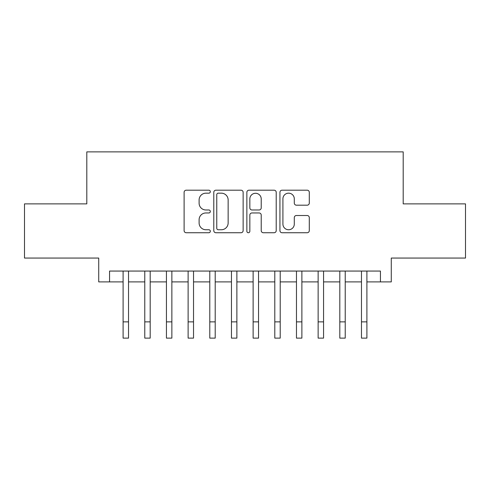 <?xml version="1.0" encoding="UTF-8"?>
<svg xmlns="http://www.w3.org/2000/svg" width="490" height="490" viewBox="0 0 490 490"><rect width="100%" height="100%" fill="white"/><g stroke="black" fill="none" stroke-linecap="round" stroke-linejoin="round"><path stroke-width="0.73" d="M210.326 191.682A1.488 1.488 0 0 0 208.838 190.194L186.237 190.194A2.125 2.125 0 0 0 184.111 192.319L184.111 230.606A2.125 2.125 0 0 0 186.237 232.738L208.838 232.738A1.488 1.488 0 0 0 210.326 231.249A1.488 1.488 0 0 0 208.838 229.755L205.916 229.755A6.805 6.805 0 0 1 199.105 222.95L199.105 219.759A6.805 6.805 0 0 1 205.916 212.954L208.838 212.954A1.488 1.488 0 0 0 210.326 211.466A1.488 1.488 0 0 0 208.838 209.977L205.916 209.977A6.805 6.805 0 0 1 199.105 203.166L199.105 199.975A6.805 6.805 0 0 1 205.916 193.17L208.838 193.17A1.488 1.488 0 0 0 210.326 191.682M307.163 205.188A2.125 2.125 0 0 0 309.294 203.062L309.294 192.319A2.125 2.125 0 0 0 307.163 190.194L282.062 190.194A2.125 2.125 0 0 0 279.937 192.319L279.937 230.606A2.125 2.125 0 0 0 282.062 232.738L307.163 232.738A2.125 2.125 0 0 0 309.294 230.606L309.294 217.633A2.125 2.125 0 0 0 307.163 215.508L296.425 215.508A2.125 2.125 0 0 0 294.294 217.633L294.294 224.065A5.69 5.69 0 0 1 288.604 229.755A5.69 5.69 0 0 1 282.914 224.065L282.914 198.86A5.69 5.69 0 0 1 288.604 193.17A5.69 5.69 0 0 1 294.294 198.86L294.294 203.062A2.125 2.125 0 0 0 296.425 205.188L307.163 205.188M109.558 281.897L109.558 271.062L380.442 271.062L380.442 281.897L391.277 281.897L391.277 258.059L465.5 258.059L465.5 203.877L403.197 203.877L403.197 151.869L86.803 151.869L86.803 203.877L24.5 203.877L24.5 258.059L98.723 258.059L98.723 281.897L123.1 281.897M243.138 192.319A2.125 2.125 0 0 0 241.013 190.194L215.912 190.194A2.125 2.125 0 0 0 213.787 192.319L213.787 230.606A2.125 2.125 0 0 0 215.912 232.738L241.013 232.738A2.125 2.125 0 0 0 243.138 230.606L243.138 192.319M248.987 190.194L274.088 190.194A2.125 2.125 0 0 1 276.213 192.319L276.213 230.606A2.125 2.125 0 0 1 274.088 232.738L263.344 232.738A2.125 2.125 0 0 1 261.219 230.606L261.219 215.079A2.125 2.125 0 0 0 259.094 212.954L251.964 212.954A2.125 2.125 0 0 0 249.839 215.079L249.839 231.249A1.488 1.488 0 0 1 248.35 232.738A1.488 1.488 0 0 1 246.862 231.249L246.862 192.319A2.125 2.125 0 0 1 248.987 190.194M128.521 281.897L144.771 281.897M150.191 281.897L166.441 281.897M171.861 281.897L188.117 281.897M193.532 281.897L209.787 281.897M215.202 281.897L231.458 281.897M236.872 281.897L253.128 281.897M258.542 281.897L274.798 281.897M280.213 281.897L296.468 281.897M301.883 281.897L318.139 281.897M323.559 281.897L339.809 281.897M345.23 281.897L361.479 281.897M366.9 281.897L380.442 281.897M218.252 193.17A1.488 1.488 0 0 0 216.764 194.659L216.764 228.267A1.488 1.488 0 0 0 218.252 229.755L221.333 229.755A6.805 6.805 0 0 0 228.144 222.95L228.144 199.975A6.805 6.805 0 0 0 221.333 193.17L218.252 193.17M261.219 198.971A5.69 5.69 0 0 0 255.529 193.281A5.69 5.69 0 0 0 249.839 198.971L249.839 207.846A2.125 2.125 0 0 0 251.964 209.977L259.094 209.977A2.125 2.125 0 0 0 261.219 207.846L261.219 198.971M123.1 321.875L128.521 321.875L128.521 338.131L123.1 338.131L123.1 271.062M128.521 321.875L128.521 271.062M144.771 321.875L150.191 321.875L150.191 338.131L144.771 338.131L144.771 271.062M150.191 321.875L150.191 271.062M166.441 321.875L171.861 321.875L171.861 338.131L166.441 338.131L166.441 271.062M171.861 321.875L171.861 271.062M188.117 321.875L193.532 321.875L193.532 338.131L188.117 338.131L188.117 271.062M193.532 321.875L193.532 271.062M209.787 321.875L215.202 321.875L215.202 338.131L209.787 338.131L209.787 271.062M215.202 321.875L215.202 271.062M231.458 321.875L236.872 321.875L236.872 338.131L231.458 338.131L231.458 271.062M236.872 321.875L236.872 271.062M253.128 321.875L258.542 321.875L258.542 338.131L253.128 338.131L253.128 271.062M258.542 321.875L258.542 271.062M274.798 321.875L280.213 321.875L280.213 338.131L274.798 338.131L274.798 271.062M280.213 321.875L280.213 271.062M296.468 321.875L301.883 321.875L301.883 338.131L296.468 338.131L296.468 271.062M301.883 321.875L301.883 271.062M318.139 321.875L323.559 321.875L323.559 338.131L318.139 338.131L318.139 271.062M323.559 321.875L323.559 271.062M339.809 321.875L345.23 321.875L345.23 338.131L339.809 338.131L339.809 271.062M345.23 321.875L345.23 271.062M361.479 321.875L366.9 321.875L366.9 338.131L361.479 338.131L361.479 271.062M366.9 321.875L366.9 271.062"/></g></svg>
